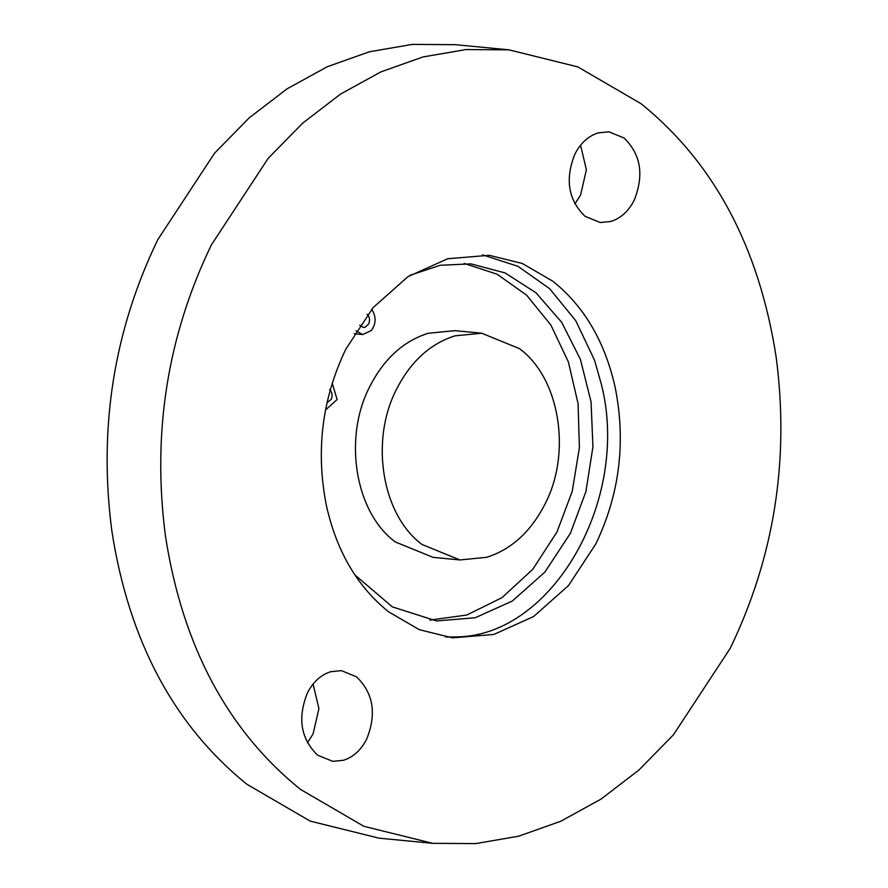 <?xml version="1.0" encoding="UTF-8"?>
<svg xmlns="http://www.w3.org/2000/svg" width="888" height="888" viewBox="0 0 888 888"><rect width="100%" height="100%" fill="white"/><g stroke="black" fill="none" stroke-linecap="round" stroke-linejoin="round"><path stroke-width="1.33" d="M509.013 49.839L455.389 44.678L412.31 44.4L369.319 51.804L327.25 66.744L286.924 88.933L249.117 117.938L214.563 153.191L157.798 239.649C113.686 331.08 98.379 428.227 111.866 531.091C128.938 640.936 173.981 725.341 246.975 784.315L310.201 821.111L378.987 838.161L432.611 843.323L475.691 843.6L518.681 836.196L560.75 821.256L601.076 799.067L638.883 770.063L673.437 734.809L730.202 648.351C774.314 556.92 789.632 459.773 776.134 356.909C759.062 247.064 714.019 162.659 641.025 103.685L577.799 66.889L509.013 49.839L465.923 49.562L422.932 56.965L380.863 71.906L340.537 94.095L302.73 123.099L268.176 158.353L211.422 244.822C167.299 336.241 151.992 433.388 165.49 536.252C182.562 646.098 227.594 730.502 300.599 789.476L363.814 826.284L432.611 843.323M574.913 203.951L580.574 195.06L586.391 169.774L580.563 145.221M307.437 742.779L313.098 733.888L318.914 708.602L313.087 684.049M356.521 676.811L341.436 670.651L330.78 671.694C320.879 674.813 313.098 681.895 307.426 692.94C297.369 718.103 300.766 738.849 317.615 755.189L332.7 761.338L343.367 760.295C353.258 757.175 361.05 750.094 366.711 739.049C376.778 713.885 373.382 693.14 356.521 676.811M623.998 137.984L608.913 131.824L598.257 132.867C588.356 135.986 580.574 143.068 574.902 154.112C564.846 179.276 568.242 200.022 585.092 216.35L600.177 222.511L610.844 221.467C620.734 218.348 628.526 211.266 634.187 200.222C644.255 175.058 640.859 154.312 623.998 137.984M388.744 611.899L419.225 629.648L452.392 637.873L493.895 634.432L533.621 616.527L568.509 585.547L595.87 543.856C619.802 493.717 626.151 441.17 614.918 386.213C604.517 340.97 583.838 305.994 552.88 281.263L522.399 263.514L489.233 255.3L447.73 258.73L408.003 276.634L373.115 307.614L345.743 349.306C321.822 399.445 315.473 451.992 326.695 506.959C337.107 552.192 357.786 587.168 388.744 611.899M422.177 544.555L459.895 559.94L486.546 557.331C511.288 549.528 530.746 531.834 544.921 504.229C571.928 452.669 559.718 378.066 519.447 348.618L481.729 333.222L455.067 335.831C430.325 343.634 410.867 361.327 396.703 388.933C369.686 440.492 381.907 515.096 422.177 544.555M327.006 402.841L331.213 399.389C332.778 395.46 332.256 392.219 329.615 389.666M359.751 325.186L363.325 327.472L365.09 327.272L368.642 323.987C370.218 320.057 369.686 316.816 367.055 314.263M445.709 637.029L457.287 636.885C552.602 635.475 630.425 499.533 601.52 384.915L594.583 360.306L575.746 320.69L549.661 288.7L517.937 266.3L482.517 254.845M481.729 333.222L454.911 330.647L428.26 333.255C403.518 341.048 384.06 358.752 369.885 386.358C342.879 437.906 355.1 512.52 395.371 541.969L433.089 557.353L459.895 559.94M325.541 410.001L337.129 399.5L332.212 383.194M356.088 330.813L362.648 334.565L371.339 330.58C375.813 324.264 376.268 317.738 372.694 311.011L371.839 309.113M354.867 574.902L392.352 606.881L436.508 620.945L475.247 617.737L512.321 601.032L544.888 572.105L570.429 533.2L585.902 491.597L592.929 446.853L591.064 401.831L580.408 359.385L561.66 322.266L536.008 292.807L505.094 272.927L470.895 263.869L440.226 265.268L410.212 275.213M429.825 620.09L466.833 615.018L501.964 597.68L532.756 569.319L557.02 531.912L572.227 491.353L579.398 447.73L578.088 403.707L568.387 361.96L550.882 325.041L526.639 295.193L497.136 274.226L464.169 263.436M354.279 333.755L362.648 334.565"/></g></svg>
